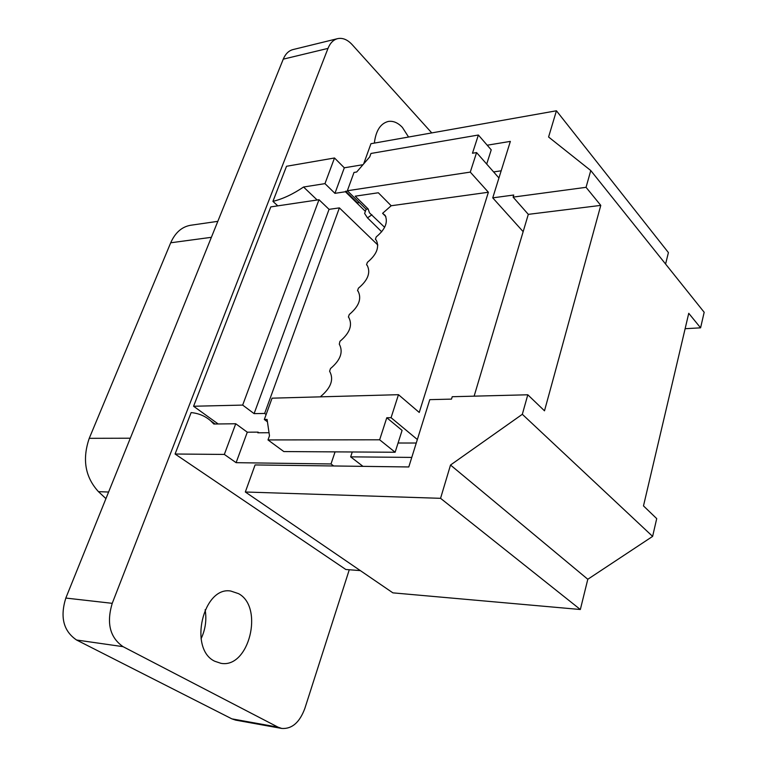 <?xml version="1.0" encoding="UTF-8"?>
<svg xmlns="http://www.w3.org/2000/svg" width="767" height="767" viewBox="0 0 767 767"><rect width="100%" height="100%" fill="white"/><g stroke="black" fill="none" stroke-linecap="round" stroke-linejoin="round"><path stroke-width="1.15" d="M238.518 593.639C264.164 607.023 249.074 668.834 220.877 663.302L214.741 661.24C188.27 648.987 203.169 586.007 230.771 591.041L238.518 593.639M201.059 638.806C205.451 629.448 206.812 619.755 205.134 609.736M374.344 143.103C375.84 130.716 380.47 123.506 388.217 121.464C393.174 120.678 397.92 122.672 402.435 127.466L408.562 137.034M377.824 244.999L339.388 207.886L329.062 209.353L318.995 199.727L270.789 206.898L193.581 406.251L242.669 405.091L318.995 199.727M266.12 414.554L264.653 413.451L339.388 207.886M365.36 211.366L345.418 191.75L347.518 190.897M317.164 199.995L303.559 187.014L324.968 183.629L334.939 193.342L345.418 191.75M359.397 202.603L357.499 202.871L345.62 191.184M362.887 466.288L350.653 456.854L352.274 451.984M269.035 432.722L257.789 432.789L258.038 432.128L258.93 432.78M333.53 465.857L331.008 463.958L335.074 451.878M362.983 164.704L344.306 167.8L334.508 157.983L286.522 166.276L272.927 201.376C282.802 198.96 293.013 194.176 303.559 187.014M324.968 183.629L334.508 157.983M360.337 570.61L345.821 569.488L175.077 454.016L191.127 412.588C198.806 413.327 205.374 416.117 210.839 420.958L213.83 424.017L235.737 423.758L224.338 454.428L236.111 462.674L247.29 432.195L235.737 423.758M175.077 454.016L224.338 454.428M258.038 432.128L247.29 432.195M236.111 462.674L331.008 463.958M242.669 405.091L254.098 413.634L329.062 209.353M254.098 413.634L264.653 413.451M334.939 193.342L344.306 167.8M277.788 205.853L272.927 201.376M218.173 423.969L193.581 406.251M349.273 569.756L304.873 708.353C299.676 722.418 291.987 729.12 281.796 728.449L278.038 727.164L123.065 646.667C109.93 637.521 106.325 623.082 112.231 603.332L327.998 48.398C330.174 43.019 333.377 39.769 337.614 38.647C342.628 37.602 347.48 39.596 352.158 44.639L431.763 132.912M217.828 221.337L190.676 225.258C181.875 226.764 175.221 232.612 170.705 242.784L89.25 438.321C82.079 459.328 85.156 477.112 98.464 491.666L105.942 498.627M337.614 38.647L292.984 49.577C288.708 50.708 285.468 53.901 283.263 59.155L65.818 598.059C59.893 617.128 63.479 631.116 76.575 640.014L231.855 718.852L235.642 720.127L281.796 728.449M527.801 394.784L452.223 396.721L451.485 399.118L429.788 399.645L408.792 466.959L255.085 464.936L245.325 492.002L440.565 498.32L450.517 465.032L522.327 414.295L527.801 394.784L544.493 410.815L600.782 205.383L586.055 187.321L513.104 197.119L528.31 214.357L474.131 396.155M487.208 145.212L510.352 141.387L492.74 197.857L513.737 195.019L513.104 197.119M586.055 187.321L590.772 170.542L548.587 137.005L556.43 110.784L370.95 143.707L363.654 163.937M556.43 110.784L668.412 252.583L665.583 264.04M590.772 170.542L704.173 312.265L700.587 327.835L685.123 328.707M700.587 327.835L688.747 313.3L643.484 505.904L656.715 518.617L652.621 536.392L587.8 579.267L580.341 609.506L392.886 592.853L245.325 492.002M600.782 205.383L528.31 214.357M652.621 536.392L522.327 414.295M587.8 579.267L450.517 465.032M580.341 609.506L440.565 498.32M523.152 231.663L492.74 197.857M384.631 227.31L369.483 212.852L368.131 208.95L355.198 196.179L378.323 192.766L391.189 205.748L382.589 213.331L385.849 216.582M501.177 170.801L493.612 171.933M386.789 417.747L402.081 430.392L395.13 452.242L379.646 439.798L386.789 417.747L391.065 417.689L398.476 394.689L419.242 412.445L488.387 192.249L470.276 172.105L476.575 152.575L472.472 153.237L478.378 135.021L370.969 153.458L369.732 156.89L356.684 172L354.009 172.441L347.355 190.743L366.118 209.238L364.622 213.466L367.489 217.866L371.918 214.779M476.575 152.575L498.943 177.982M478.378 135.021L491.225 149.843L486.7 164.071M368.131 208.95L366.118 209.238M381.707 231.797L367.489 217.866M382.589 213.331L385.149 215.374C388.217 222.209 385.255 229.391 376.242 236.888L375.399 239.294L376.309 240.263C379.579 247.29 376.607 254.644 367.403 262.314L366.549 264.759L367.316 265.574C370.777 272.803 367.815 280.338 358.419 288.181L357.547 290.674L358.151 291.316C361.832 298.737 358.87 306.474 349.263 314.508L348.391 317.039L348.812 317.5C352.734 325.131 349.781 333.07 339.954 341.305L339.292 344.134C343.463 351.976 340.529 360.126 330.481 368.572L329.599 371.228C334.038 379.291 331.114 387.661 320.836 396.347L320.664 396.836M488.387 192.249L391.189 205.748M375.926 239.803L375.399 239.294M398.476 394.689L272.064 398.178L264.327 419.482L267.089 419.444L269.485 435.79L267.999 439.932L283.819 451.562L395.13 452.242M379.646 439.798L267.999 439.932M411.764 457.41L350.653 456.854M416.26 443.019L398.073 443.01M470.276 172.105L347.355 190.743M264.327 419.482L267.434 421.802M391.065 417.689L417.353 439.52M108.598 492.031L98.464 491.666M130.313 438.216L89.25 438.321M211.376 237.31L170.705 242.784M123.065 646.667L76.575 640.014M112.231 603.332L65.818 598.059M278.038 727.164L231.855 718.852M327.998 48.398L283.263 59.155M215.076 423.998L210.839 420.958M369.483 212.852L370.768 214.118"/></g></svg>
